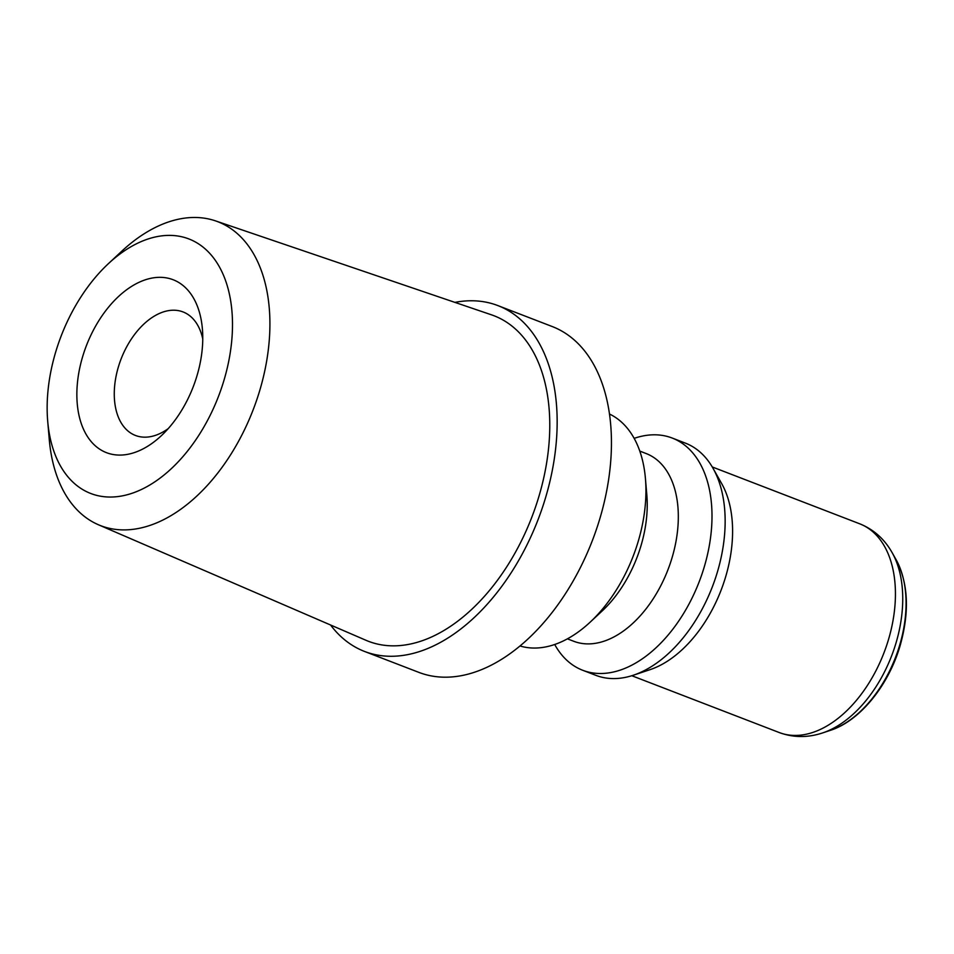 <?xml version="1.0" encoding="UTF-8"?>
<svg xmlns="http://www.w3.org/2000/svg" width="954" height="954" viewBox="0 0 954 954"><rect width="100%" height="100%" fill="white"/><g stroke="black" fill="none" stroke-linecap="round" stroke-linejoin="round"><path stroke-width="1.43" d="M168.214 428.632A66.196 40.891 111.1 0 1 135.444 435.453A66.196 40.891 111.1 0 1 118.451 366.694A66.196 40.891 111.1 0 1 183.049 311.934A66.196 40.891 111.1 0 1 202.761 338.992M82.712 356.414A92.669 57.24 -68.9 0 0 93.361 443.968A92.669 57.24 -68.9 0 0 161.143 435.883A92.669 57.24 -68.9 0 0 202.391 328.868A92.669 57.24 -68.9 0 0 150.005 278.485A92.669 57.24 -68.9 0 0 82.712 356.414M223.88 380.622A136.398 84.262 111.1 0 1 124.819 495.341A136.398 84.262 111.1 0 1 47.7 421.167A136.398 84.262 111.1 0 1 108.422 263.638A136.398 84.262 111.1 0 1 208.187 251.749A136.398 84.262 111.1 0 1 223.88 380.622M454.903 302.382A185.326 114.48 111.1 0 1 497.881 305.59L552.175 326.518A185.326 114.48 111.1 0 1 599.732 519.036A185.326 114.48 111.1 0 1 418.866 672.379L364.583 651.463A185.326 114.48 111.1 0 1 330.561 625.001M609.463 414.012A124.437 76.869 111.1 0 1 645.429 478.55A124.437 76.869 111.1 0 1 638.083 541.848A124.437 76.869 111.1 0 1 590.037 622.27A124.437 76.869 111.1 0 1 520.049 645.977M634.148 438.363A124.437 76.869 111.1 0 1 672.2 438.041L685.366 443.121A124.437 76.869 111.1 0 1 713.02 468.283L721.689 483.63A111.856 69.093 111.1 0 1 725.529 577.206A111.856 69.093 111.1 0 1 649.972 669.684L633.253 675.253A124.437 76.869 111.1 0 1 595.856 675.337L582.703 670.268A124.437 76.869 111.1 0 1 554.703 644.499M108.422 263.638L121.754 251.212A162.884 100.611 111.1 0 1 215.497 220.875A162.884 100.611 111.1 0 1 259.619 390.913A162.884 100.611 111.1 0 1 98.381 524.736A162.884 100.611 111.1 0 1 49.25 439.329L47.7 421.167M215.497 220.875L491.489 314.832A174.463 107.766 111.1 0 1 538.748 496.962A174.463 107.766 111.1 0 1 366.038 640.313L98.381 524.736M497.881 305.59A185.326 114.48 111.1 0 1 545.438 498.119A185.326 114.48 111.1 0 1 364.583 651.463M645.429 478.55L646.824 494.899A100.611 62.153 111.1 0 1 640.885 546.07A100.611 62.153 111.1 0 1 602.046 611.085L590.037 622.27M639.788 451.087L646.144 453.544A100.611 62.153 111.1 0 1 671.962 558.054A100.611 62.153 111.1 0 1 573.783 641.291L567.427 638.846M672.2 438.041A124.437 76.869 111.1 0 1 704.135 567.308A124.437 76.869 111.1 0 1 582.703 670.268M713.02 468.283A124.437 76.869 111.1 0 1 717.289 572.376A124.437 76.869 111.1 0 1 633.253 675.253M895.901 643.342A108.315 66.911 -68.9 0 0 892.181 552.736C884.465 539.058 873.637 529.398 859.661 523.782A111.856 69.093 111.1 0 1 888.365 639.979A111.856 69.093 111.1 0 1 779.203 732.529C793.334 737.728 807.847 737.847 822.742 732.887A108.315 66.911 -68.9 0 0 895.901 643.342M892.181 552.736L896.056 559.604A102.686 63.429 111.1 0 1 899.586 645.5A102.686 63.429 111.1 0 1 830.23 730.394L822.742 732.887M631.798 675.718L779.203 732.529M712.256 466.959L859.661 523.782M896.056 559.604C908.363 583.168 909.687 611.955 900.039 645.941C888.353 685.914 859.602 721.093 830.23 730.394"/></g></svg>
